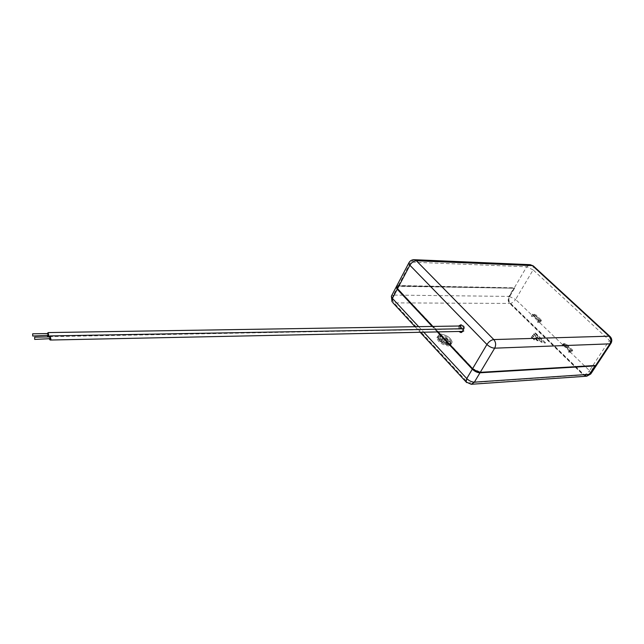 <?xml version="1.0" encoding="UTF-8"?>
<svg xmlns="http://www.w3.org/2000/svg" width="644" height="644" viewBox="0 0 644 644"><rect width="100%" height="100%" fill="white"/><g stroke="black" fill="none" stroke-linecap="round" stroke-linejoin="round"><path stroke-width="0.48" stroke-dasharray="3.22 2.42" d="M440.118 335.918C443.346 336.104 446.381 337.545 449.206 340.225C451.468 342.938 451.235 344.484 448.514 344.862C445.262 344.685 442.203 343.236 439.353 340.515C437.115 337.786 437.373 336.257 440.118 335.918M447.234 339.613L448.892 341.376L445.745 341.875L448.482 344.129L446.525 344.194L443.788 341.932L441.084 341.61L440.23 340.748L439.417 339.831L442.13 340.161L439.876 337.094L441.832 337.045L444.078 340.104L447.234 339.613L447.596 338.961L449.262 340.724L446.348 340.813L448.852 343.477L446.896 343.542L444.392 340.869L441.454 340.958L439.788 339.179L442.726 339.098L440.246 336.442L442.195 336.393L444.682 339.042L447.596 338.961M449.77 343.727C443.289 342.6 439.409 339.863 438.129 335.508L440.609 333.986C447.089 335.138 450.953 337.883 452.201 342.23L449.77 343.727C443.289 342.6 439.409 339.863 438.129 335.508L440.609 333.986C447.089 335.138 450.953 337.883 452.201 342.23L449.77 343.727M444.682 339.042L444.078 340.104M442.195 336.393L441.832 337.045M440.246 336.442L439.876 337.094M442.726 339.098L442.13 340.161M439.788 339.179L439.417 339.831M441.454 340.958L441.084 341.61M444.392 340.869L443.788 341.932M446.896 343.542L446.525 344.194M448.852 343.477L448.482 344.129M446.348 340.813L445.745 341.875M449.262 340.724L448.892 341.376M458.713 326.017L458.834 331.467M461.386 332.481L464.091 331.056C465.201 327.716 464.421 325.639 461.74 324.834L461.241 324.898M459.727 326.001L459.84 331.451M439.353 336.216C445.833 337.359 449.689 340.104 450.921 344.459L448.498 345.965C442.017 344.846 438.137 342.109 436.874 337.746L439.353 336.216M534.238 316.47L540.058 322.072L541.193 321.251L541.693 320.446L535.864 314.852L534.238 316.47L531.348 316.18L532.958 316.164L539.422 322.394L540.662 320.374L534.182 314.143L532.958 316.164L515.603 299.452L533.127 269.9L609.417 340.354L589.51 370.646L570.101 351.946L568.499 352.018L570.439 352.276L571.751 350.231L564.925 343.671L563.629 345.715L539.422 322.394L537.821 322.419L539.06 320.39L540.662 320.374M566.076 345.168L564.925 346.005L562.027 345.772L563.629 345.715L570.101 351.946L571.051 351.906L572.21 351.061L566.076 345.168L566.599 344.347L563.403 344.468L569.546 350.376L568.499 352.018M562.365 346.102L563.403 344.468M562.027 345.772L563.323 343.727L570.149 350.296L568.845 352.349M437.324 331.918L432.18 326.444M438.009 331.902L432.857 326.428M398.105 285.976L513.759 288.23L508.945 296.409L393.315 295.073L398.105 285.976L396.511 286.395M396.752 285.944L398.346 285.525L514.323 287.828L514.636 288.126L509.581 296.715C508.454 299.066 508.68 301.175 510.241 303.034L583.891 374.55L586.716 375.661L589.51 373.939L594.903 365.736M396.712 287.788L396.664 287.288L398.419 286.306L513.759 288.23M514.073 288.528L509.251 296.707C508.132 299.066 508.349 301.175 509.919 303.034L583.569 374.575L586.402 375.685L589.188 373.955L594.718 365.559M586.451 376.217L583.303 374.985L509.678 303.437C507.939 301.368 507.697 299.025 508.945 296.409M537.378 340.901L532.29 335.91L532.54 335.5L537.635 340.491L537.378 340.901L538.4 340.74L532.765 335.226L532.516 335.629L538.143 341.151M541.459 341.747L541.202 342.157L533.409 334.526L533.884 333.842L542.224 341.996L533.659 334.115M541.202 342.157L542.224 341.996M533.884 333.842L533.635 334.252L541.966 342.407M531.638 336.611L533.804 339.235L533.546 339.646L531.389 337.021L534.319 339.895L534.568 339.485L531.638 336.611L531.389 337.021M533.546 339.646L534.319 339.895M535.293 333.415L544.727 343.123L534.802 333.431L535.542 333.012L545.468 342.697L545.218 343.107M586.604 376.209L583.617 374.961L510.008 303.437C508.269 301.368 508.019 299.025 509.267 296.409L526.695 266.801L530.173 264.668M479.659 372.321L595.668 365.47M479.893 371.942L473.002 368.674L397.871 288.794L396.905 286.838L398.66 285.856L514.636 288.126M437.735 331.91L432.583 326.436M563.323 343.727L564.925 343.671M570.149 350.296L571.751 350.231M564.925 346.005L571.051 351.906M566.599 344.347L572.733 350.239L569.546 350.376M572.733 350.239L572.21 351.061M539.06 320.39L532.58 314.151L534.182 314.143M532.58 314.151L531.348 316.18M540.058 322.072L537.821 322.419M537.49 322.105L538.489 320.479L532.652 314.868L531.67 316.486M535.864 314.852L532.652 314.868M541.693 320.446L538.489 320.479M541.193 321.251L535.373 315.657M531.413 336.893L531.163 337.303M533.804 339.235L534.568 339.485M537.635 340.491L538.4 340.74M545.468 342.697L535.542 333.012M535.051 333.02L534.802 333.431M544.985 342.713L544.727 343.123M50.127 336.876L50.16 339.082M49.322 336.893L49.363 339.098M462.931 328.392L462.07 328.963L462.996 331.378L463.849 330.807L463.664 328.738M48.139 333.544L48.171 335.741M47.342 333.56L47.374 335.757M460.621 325.985L459.76 326.564L460.669 328.971L461.515 328.416M449.271 344.612C442.782 343.494 438.91 340.757 437.63 336.393L440.11 334.872C446.59 336.015 450.454 338.76 451.694 343.115L449.271 344.612M418.64 326.661L423.784 332.207M398.346 285.525L410.687 262.1L526.695 266.801L533.127 269.9L533.264 265.875M391.721 295.507L393.315 295.073C392.075 297.979 392.325 300.579 394.056 302.873L509.678 303.437M414.164 259.701L410.687 262.1L409.077 262.478M583.303 374.985L468.059 382.882L394.056 302.873L392.695 302.527M471.247 384.283L466.683 382.608M509.267 296.409L515.603 299.452C513.968 301.875 512.109 303.203 510.008 303.437M583.617 374.961C585.718 374.583 587.682 373.142 589.51 370.646L590.789 373.955M610.81 343.582L609.417 340.354L609.884 336.361M398.419 286.306L398.66 285.856M436.874 337.746L437.63 336.393C438.484 341.006 442.203 343.856 448.796 344.934C450.872 344.532 451.838 343.928 451.694 343.115L450.921 344.459M461.74 324.834L460.734 324.85M415.05 326.717L420.194 332.28M396.905 286.838L396.664 287.288M461.893 332.529L460.879 332.546M49.395 336.675L460.669 328.971"/><path stroke-width="0.97" d="M458.834 331.467L460.879 332.546L463.076 331.072C464.187 327.732 463.406 325.655 460.734 324.85L458.713 326.017M461.241 324.898L459.727 326.001M479.973 372.796L474.378 382.158L589.542 374.301L595.072 365.905L479.973 372.796C477.317 372.699 474.765 371.491 472.318 369.165L437.324 331.918M480.255 372.329L595.668 365.47L609.908 343.856L494.689 348.171L480.255 372.329C477.598 372.232 475.039 371.024 472.591 368.698L438.009 331.902M432.18 326.444L397.227 289.237L396.157 287.071L396.511 286.395M432.857 326.428L397.469 288.786L396.398 286.612L396.752 285.944M595.072 365.905L479.611 372.409L472.72 369.141L437.735 331.91M589.542 374.301L586.451 376.217L471.247 384.283L474.378 382.158C471.722 382.085 469.186 380.886 466.763 378.551L472.318 369.165M595.668 365.47L589.864 374.277L586.604 376.209M432.583 326.436L396.712 287.788M459.84 331.451L461.386 332.481M34.679 339.396L50.554 338.663L50.127 336.876L34.639 337.174L34.679 339.396L34.639 337.174M49.363 339.098L50.184 340.04L50.908 339.259L50.111 335.918L49.322 336.893M463.664 328.738L50.111 335.918M32.715 336.023L48.558 335.323L48.139 333.544L32.683 333.801L32.715 336.023L32.683 333.801M47.374 335.757L48.187 336.699L48.912 335.918L48.123 332.586L47.342 333.56M461.515 328.416L460.621 325.985L48.123 332.586M397.227 289.237L392.413 298.373L418.64 326.661M423.784 332.207L466.763 378.551L466.103 381.956L466.683 382.608M472.591 368.698L486.928 344.484L409.882 265.239L397.469 288.786M396.157 287.071L391.359 296.192L392.027 301.795L392.413 298.373L391.359 296.192L391.721 295.507M409.077 262.478L408.755 263.114L409.882 265.239C411.613 262.43 413.77 260.933 416.354 260.748L493.795 339.565L609.039 336.184L532.371 265.618L416.354 260.748L414.164 259.701C411.677 259.725 409.874 260.86 408.755 263.114L396.398 286.612M486.928 344.484C489.432 346.794 492.024 348.026 494.689 348.171C496.186 345.031 495.896 342.165 493.795 339.565C491.187 339.927 488.901 341.57 486.928 344.484M415.05 326.717L392.695 302.527M414.164 259.701L530.173 264.668L533.643 266.222L609.884 336.361M609.039 336.184C611.1 338.502 611.389 341.054 609.908 343.856L611.059 343.204C612.251 340.869 611.985 338.696 610.246 336.699L609.039 336.184M589.864 374.277L591.039 373.568L610.81 343.582M420.194 332.28L466.103 381.956L471.247 384.283M533.264 265.875L530.173 264.668M586.764 376.201L590.789 373.955M50.184 340.04L462.883 331.386M48.187 336.699L49.395 336.675"/></g></svg>

